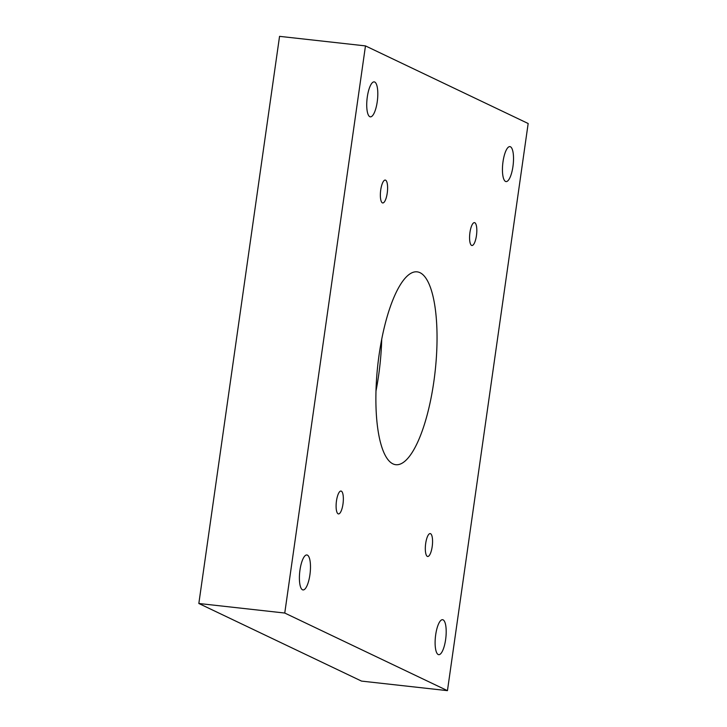 <?xml version="1.0" encoding="UTF-8"?>
<svg xmlns="http://www.w3.org/2000/svg" width="727" height="727" viewBox="0 0 727 727"><rect width="100%" height="100%" fill="white"/><g stroke="black" fill="none" stroke-linecap="round" stroke-linejoin="round"><path stroke-width="1.09" d="M381.72 339.282A97.018 28.853 -83.7 0 1 378.649 375.214A97.018 28.853 -83.7 0 1 375.968 391.126M379.04 355.194A97.018 28.853 -83.7 0 1 417.171 271.853A97.018 28.853 -83.7 0 1 433.883 381.357A97.018 28.853 -83.7 0 1 395.752 464.698A97.018 28.853 -83.7 0 1 379.04 355.194M336.474 500.93A11.514 3.426 -83.7 0 1 340.999 491.043A11.514 3.426 -83.7 0 1 342.98 504.038A11.514 3.426 -83.7 0 1 338.455 513.925A11.514 3.426 -83.7 0 1 336.474 500.93M380.73 189.956A11.514 3.426 -83.7 0 1 385.255 180.069A11.514 3.426 -83.7 0 1 387.237 193.064A11.514 3.426 -83.7 0 1 382.711 202.951A11.514 3.426 -83.7 0 1 380.73 189.956M469.942 232.513A11.514 3.426 -83.7 0 1 474.467 222.626A11.514 3.426 -83.7 0 1 476.449 235.621A11.514 3.426 -83.7 0 1 471.923 245.508A11.514 3.426 -83.7 0 1 469.942 232.513M425.686 543.487A11.514 3.426 -83.7 0 1 430.211 533.591A11.514 3.426 -83.7 0 1 432.192 546.586A11.514 3.426 -83.7 0 1 427.667 556.482A11.514 3.426 -83.7 0 1 425.686 543.487M377.24 101.735A17.593 5.234 96.3 0 0 374.214 81.878A17.593 5.234 96.3 0 0 367.299 96.991A17.593 5.234 96.3 0 0 370.325 116.847A17.593 5.234 96.3 0 0 377.24 101.735M445.624 639.56A17.593 5.234 96.3 0 0 442.598 619.704A17.593 5.234 96.3 0 0 435.682 634.816A17.593 5.234 96.3 0 0 438.708 654.673A17.593 5.234 96.3 0 0 445.624 639.56M512.953 166.474A17.593 5.234 96.3 0 0 509.927 146.618A17.593 5.234 96.3 0 0 503.011 161.73A17.593 5.234 96.3 0 0 506.047 181.586A17.593 5.234 96.3 0 0 512.953 166.474M309.911 574.821A17.593 5.234 96.3 0 0 306.885 554.965A17.593 5.234 96.3 0 0 299.969 570.077A17.593 5.234 96.3 0 0 302.995 589.933A17.593 5.234 96.3 0 0 309.911 574.821M198.834 603.492L279.55 36.35L365.472 45.901L528.166 123.508L447.45 690.65L361.528 681.099L198.834 603.492L284.757 613.043L365.472 45.901M447.45 690.65L284.757 613.043"/></g></svg>
